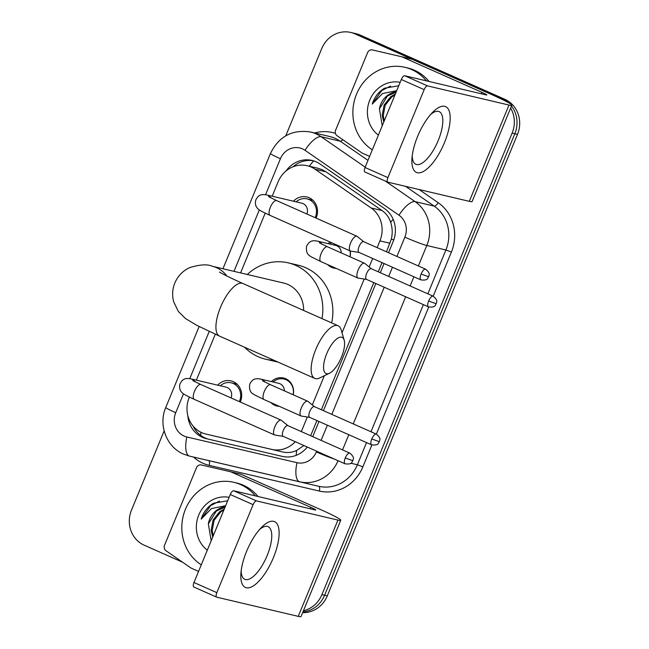 <?xml version="1.0" encoding="UTF-8"?>
<svg xmlns="http://www.w3.org/2000/svg" width="649" height="649" viewBox="0 0 649 649"><rect width="100%" height="100%" fill="white"/><g stroke="black" fill="none" stroke-linecap="round" stroke-linejoin="round"><path stroke-width="0.97" d="M271.387 381.604A14.4 13.296 103.2 0 1 283.54 377.994A14.4 13.296 103.2 0 1 285.714 378.732A14.4 13.296 103.2 0 1 293.243 394.795M279.338 406.339A14.4 13.296 103.2 0 1 276.945 406.023A14.4 13.296 103.2 0 1 274.762 405.292A14.4 13.296 103.2 0 1 270.876 402.583M350.241 250.976A14.4 13.296 103.2 0 1 350.103 256.842M336.198 268.386A14.4 13.296 103.2 0 1 333.805 268.069A14.4 13.296 103.2 0 1 331.623 267.339A14.4 13.296 103.2 0 1 327.737 264.63M217.666 385.165A15.316 14.148 103.2 0 1 231.012 380.89A15.316 14.148 103.2 0 1 233.324 381.669A15.316 14.148 103.2 0 1 240.26 402.023M293.478 201.222A15.316 14.148 103.2 0 1 306.823 196.955A15.316 14.148 103.2 0 1 309.135 197.734A15.316 14.148 103.2 0 1 316.071 218.088M386.471 251.804L391.371 239.002C392.653 233.234 392.426 227.694 390.682 222.388C389.108 217.456 386.228 213.505 382.042 210.544L325.936 171.782L322.058 169.624L317.799 168.213L307.147 165.706A26.99 24.938 -76.8 0 0 278.113 181.834L272.191 196.217M377.134 247.658L379.925 240.884A26.99 24.938 -76.8 0 0 371.147 207.98L315.041 169.219A26.99 24.938 -76.8 0 0 311.228 167.077A26.99 24.938 -76.8 0 0 307.147 165.706M310.66 435.739L316.915 420.56M321.377 409.746L373.775 282.607M378.237 271.793L382.018 262.618M189.394 397.083L189.175 397.618A26.99 24.938 -76.8 0 0 205.847 434.035L282.542 451.947C287.491 453.059 292.204 452.556 296.682 450.455L303.886 445.53M301.314 431.593L307.334 416.991M312.307 404.935L324.346 375.722M342.031 332.815L364.194 279.038M369.167 266.982L372.672 258.472M205.847 434.035A26.99 24.938 -76.8 0 0 205.887 434.043L271.647 449.384A26.99 24.938 -76.8 0 0 295.254 441.701M265.206 213.148L240.576 272.904M215.306 334.227L196.371 380.152M328.248 243.659A14.4 13.296 103.2 0 1 330.171 242.069M510.625 108.091A26.99 24.938 103.2 0 1 512.134 133.11L321.92 594.614L324.597 595.247A26.99 24.938 103.2 0 1 302.978 611.893A26.99 24.938 103.2 0 0 324.597 595.247L514.819 133.743L324.597 595.247L327.283 595.879A26.99 24.938 103.2 0 1 302.685 612.607M285.771 135.803L321.717 48.578A26.99 24.938 103.2 0 1 350.752 32.45A26.99 24.938 103.2 0 1 354.833 33.821L499.552 98.064L502.229 98.697A26.99 24.938 103.2 0 1 508.272 102.583A26.99 24.938 103.2 0 0 502.229 98.697L357.51 34.454L502.229 98.697L504.914 99.329A26.99 24.938 103.2 0 1 517.496 134.375L327.283 595.879M511.485 106.014A26.99 24.938 103.2 0 1 514.819 133.743A26.99 24.938 103.2 0 0 511.485 106.014M350.752 32.45L353.429 33.083A26.99 24.938 103.2 0 1 357.51 34.454A26.99 24.938 103.2 0 0 353.429 33.083L356.114 33.716A26.99 24.938 103.2 0 1 360.195 35.087L504.914 99.329M388.54 252.721L393.197 241.412A26.99 24.938 -76.8 0 0 384.427 208.507L319.9 163.937A26.99 24.938 -76.8 0 0 316.087 161.796A26.99 24.938 -76.8 0 0 312.007 160.425A26.99 24.938 -76.8 0 0 286.039 170.963M293.015 166.801A26.99 24.938 103.2 0 1 313.337 160.774M499.552 98.064A26.99 24.938 103.2 0 1 502.083 99.378M182.661 562.253L144.086 545.128A26.99 24.938 103.2 0 1 131.504 510.082L164.14 430.904M321.92 594.614A26.99 24.938 103.2 0 1 303.44 610.766M312.729 436.655L318.983 421.477M323.437 410.663L375.844 283.524M380.298 272.71L384.078 263.535M187.804 415.514A26.99 24.938 -76.8 0 0 206.593 438.732A26.99 24.938 -76.8 0 0 206.633 438.74L282.258 456.385A26.99 24.938 -76.8 0 0 307.285 447.039M208.84 439.259A26.99 24.938 103.2 0 1 193.126 426.109M372.331 149.814A44.984 41.56 103.2 0 1 356.26 94.851A44.984 41.56 103.2 0 1 404.919 67.301A44.984 41.56 103.2 0 1 411.717 69.589A44.984 41.56 103.2 0 1 426.401 80.857M404.919 67.301L407.596 67.934A44.984 41.56 103.2 0 1 414.403 70.222A44.984 41.56 103.2 0 1 429.086 81.49M394.941 94.965L391.704 97.009L385.173 105.276L383.259 115.595L384.281 120.828M395.314 94.056L390.633 96.758L384.111 105.024L382.196 115.352L383.778 122.053M392.101 101.861L387.623 112.715M393.189 99.224L386.415 115.644M396.101 92.15L387.445 96.003L379.414 108.886A20.33 18.789 103.2 0 1 396.255 91.785M378.383 135.146A29.335 27.096 103.2 0 1 369.784 100.068A29.335 27.096 103.2 0 1 400.165 82.293M398.737 85.765L384.549 88.199C378.529 91.825 374.424 97.123 372.25 104.091L382.537 93.545L396.709 90.673M379.414 108.886L382.245 125.768M390.568 86.057L381.693 90.576L372.25 104.091M417.623 136.371A35.987 13.564 -66.1 0 1 432.648 112.318A35.987 13.564 -66.1 0 1 449.059 110.655A35.987 13.564 -66.1 0 1 444.443 142.683A35.987 13.564 -66.1 0 1 422.929 171.717A35.987 13.564 -66.1 0 1 411.937 158.973A35.987 13.564 -66.1 0 1 417.623 136.371M412.204 155.987A28.791 10.855 113.9 0 0 415.831 164.278A28.791 10.855 113.9 0 0 438.237 140.484A28.791 10.855 113.9 0 0 439.195 111.644A28.791 10.855 113.9 0 0 430.611 114.516M369.622 156.393L362.548 153.253A4.502 4.154 -76.8 0 1 361.915 152.896L337.058 135.722A4.502 4.154 -76.8 0 1 335.598 130.238L367.585 52.626A4.502 4.154 -76.8 0 1 372.421 49.941L401.553 56.731A4.502 4.154 -76.8 0 0 401.553 56.731L411.604 59.1A4.502 4.154 103.2 0 1 411.612 59.1A4.502 4.154 103.2 0 1 412.293 59.327L491.934 94.689A35.987 2.369 -157.6 0 1 511.801 105.243A35.987 2.369 -157.6 0 1 508.994 105.057L427.553 85.895A4.502 1.696 113.9 0 0 424.162 89.651L401.309 79.502A4.502 1.696 -66.1 0 1 404.7 75.746L486.142 94.916A8.997 0.592 22.4 0 0 486.847 94.957A8.997 0.592 22.4 0 0 481.874 92.32L402.234 56.966A4.502 4.154 -76.8 0 0 401.553 56.739L411.612 59.1M511.801 105.243L472.115 201.531A35.987 2.369 -157.6 0 1 469.308 201.344L387.867 182.174A4.502 1.696 113.9 0 1 387.745 182.142A4.502 1.696 113.9 0 1 387.899 177.631L424.162 89.651M365.014 172.034A4.502 1.696 -66.1 0 1 364.9 171.993A4.502 1.696 -66.1 0 1 365.046 167.491L401.309 79.502M201.279 564.833A44.984 41.56 103.2 0 1 185.2 509.871A44.984 41.56 103.2 0 1 233.859 482.321A44.984 41.56 103.2 0 1 240.657 484.608A44.984 41.56 103.2 0 1 255.341 495.877M233.859 482.321L236.536 482.953A44.984 41.56 103.2 0 1 243.343 485.241A44.984 41.56 103.2 0 1 258.026 496.509M223.881 509.984L220.644 512.029L214.113 520.295L212.199 530.614L213.221 535.847M224.254 509.076L219.581 511.777L213.05 520.052L211.136 530.371L212.718 537.072M221.041 516.88L216.563 527.734M222.128 514.243L215.363 530.663M225.041 507.169L216.385 511.023L208.353 523.905A20.33 18.789 103.2 0 1 225.195 506.804M207.323 550.165A29.335 27.096 103.2 0 1 198.724 515.087A29.335 27.096 103.2 0 1 229.105 497.312M227.677 500.785L213.489 503.218C207.469 506.845 203.364 512.142 201.19 519.111L211.477 508.565L225.649 505.693M208.353 523.905L211.185 540.795M219.508 501.077L210.633 505.595L201.19 519.111M326.698 353.729A19.794 7.463 113.9 0 0 329.505 373.224A19.794 7.463 113.9 0 0 341.439 357.201A19.794 7.463 113.9 0 0 344.181 340.173A19.794 7.463 113.9 0 0 326.698 353.729M329.505 373.224L319.819 377.913A28.791 10.855 -66.1 0 1 314.773 378.399A28.791 10.855 -66.1 0 1 315.73 349.56A28.791 10.855 -66.1 0 1 338.137 325.774A28.791 10.855 -66.1 0 1 341.163 329.846L344.181 340.173M303.627 310.449A28.791 26.601 -76.8 0 0 287.856 284.465A28.791 26.601 -76.8 0 0 283.499 283.005L212.247 266.236C207.315 264.013 199.738 264.5 189.508 267.696C182.71 270.941 177.818 276.044 174.824 283.013C172.35 289.186 171.977 295.473 173.697 301.866L178.378 311.496L185.565 318.602L196.761 325.311L219.565 336.133L314.773 378.399M274.008 360.309A49.486 45.722 103.2 0 1 265.571 359.197A49.486 45.722 103.2 0 1 258.091 356.682A49.486 45.722 103.2 0 1 244.576 347.239M247.31 274.486A49.486 45.722 103.2 0 1 288.245 262.861A49.486 45.722 103.2 0 1 295.725 265.376A49.486 45.722 103.2 0 1 322.009 318.61M288.245 262.861L298.297 265.23A49.486 45.722 103.2 0 1 305.776 267.745A49.486 45.722 103.2 0 1 331.68 322.91M277.902 362.037A49.486 45.722 103.2 0 1 275.63 361.566L265.571 359.197M315.146 217.683A13.499 12.469 -76.8 0 0 309.119 199.567A13.499 12.469 -76.8 0 0 307.074 198.878A13.499 12.469 -76.8 0 0 296.131 201.847M306.863 214A8.096 7.48 -76.8 0 0 303.042 203.599A8.096 7.48 -76.8 0 0 301.817 203.186L266.69 194.927A8.096 7.48 -76.8 0 1 267.915 195.333A8.096 7.48 -76.8 0 1 270.99 197.945M363.74 241.712L357.201 236.39A8.096 3.05 113.9 0 0 356.934 236.228A8.096 3.05 113.9 0 0 356.723 236.163A8.096 3.05 113.9 0 0 350.63 242.921A8.096 3.05 113.9 0 0 350.363 251.033A8.096 3.05 113.9 0 0 350.565 251.098A8.096 3.05 113.9 0 0 350.663 251.114A8.096 3.05 113.9 0 0 350.76 251.131M363.829 241.785A5.849 2.207 113.9 0 0 363.635 241.663A5.849 2.207 113.9 0 0 363.489 241.615A5.849 2.207 113.9 0 0 359.084 246.498A5.849 2.207 113.9 0 0 358.889 252.356A5.849 2.207 113.9 0 0 359.043 252.404M239.335 401.617A13.499 12.469 -76.8 0 0 233.299 383.502A13.499 12.469 -76.8 0 0 231.263 382.813A13.499 12.469 -76.8 0 0 220.319 385.79M231.052 397.934A8.096 7.48 -76.8 0 0 227.231 387.534A8.096 7.48 -76.8 0 0 226.006 387.12L190.879 378.862A8.096 7.48 -76.8 0 1 192.104 379.276A8.096 7.48 -76.8 0 1 195.179 381.88M287.929 425.647L281.39 420.333A8.096 3.05 113.9 0 0 281.122 420.163A8.096 3.05 113.9 0 0 280.912 420.098A8.096 3.05 113.9 0 0 274.819 426.855A8.096 3.05 113.9 0 0 274.551 434.968A8.096 3.05 113.9 0 0 274.754 435.033A8.096 3.05 113.9 0 0 274.852 435.057A8.096 3.05 113.9 0 0 274.949 435.065M288.018 425.72A5.849 2.207 113.9 0 0 287.823 425.598A5.849 2.207 113.9 0 0 287.677 425.549A5.849 2.207 113.9 0 0 283.272 430.433A5.849 2.207 113.9 0 0 283.078 436.29A5.849 2.207 113.9 0 0 283.224 436.339M331.647 242.726A13.499 12.469 -76.8 0 0 329.911 244.048M341.26 252.915A8.096 7.48 -76.8 0 0 336.831 245.801A8.096 7.48 -76.8 0 0 335.606 245.387L317.507 241.128A8.096 7.48 -76.8 0 1 318.732 241.542A8.096 7.48 -76.8 0 1 321.799 244.146M371.293 268.71L364.746 263.389A8.096 3.05 113.9 0 0 364.478 263.226A8.096 3.05 113.9 0 0 364.276 263.153A8.096 3.05 113.9 0 0 358.183 269.919A8.096 3.05 113.9 0 0 357.907 278.032A8.096 3.05 113.9 0 0 358.118 278.096A8.096 3.05 113.9 0 0 358.216 278.113A8.096 3.05 113.9 0 0 358.313 278.129M371.382 268.783A5.849 2.207 113.9 0 0 371.187 268.662A5.849 2.207 113.9 0 0 371.033 268.613A5.849 2.207 113.9 0 0 366.636 273.497A5.849 2.207 113.9 0 0 366.442 279.354A5.849 2.207 113.9 0 0 366.588 279.403M349.973 256.785A13.499 12.469 -76.8 0 0 350.006 250.871M293.113 394.738A13.499 12.469 -76.8 0 0 286.039 379.714A13.499 12.469 -76.8 0 0 284.002 379.032A13.499 12.469 -76.8 0 0 273.059 382.001M284.4 390.868A8.096 7.48 -76.8 0 0 279.97 383.754A8.096 7.48 -76.8 0 0 278.746 383.34L260.647 379.081A8.096 7.48 -76.8 0 1 261.872 379.495A8.096 7.48 -76.8 0 1 264.946 382.099M314.432 406.663L307.886 401.342A8.096 3.05 113.9 0 0 307.626 401.179A8.096 3.05 113.9 0 0 307.415 401.106A8.096 3.05 113.9 0 0 301.323 407.872A8.096 3.05 113.9 0 0 301.055 415.985A8.096 3.05 113.9 0 0 301.258 416.05A8.096 3.05 113.9 0 0 301.355 416.066A8.096 3.05 113.9 0 0 301.452 416.082M314.522 406.736A5.849 2.207 113.9 0 0 314.327 406.615A5.849 2.207 113.9 0 0 314.181 406.566A5.849 2.207 113.9 0 0 309.776 411.45A5.849 2.207 113.9 0 0 309.581 417.307A5.849 2.207 113.9 0 0 309.727 417.356M246.571 551.39A35.987 13.564 -66.1 0 1 261.588 527.337A35.987 13.564 -66.1 0 1 277.999 525.674A35.987 13.564 -66.1 0 1 273.383 557.702A35.987 13.564 -66.1 0 1 251.869 586.737A35.987 13.564 -66.1 0 1 240.876 573.992A35.987 13.564 -66.1 0 1 246.571 551.39M241.144 571.006A28.791 10.855 113.9 0 0 244.778 579.297A28.791 10.855 113.9 0 0 267.185 555.503A28.791 10.855 113.9 0 0 268.142 526.663A28.791 10.855 113.9 0 0 259.551 529.535M198.562 571.412L191.496 568.273A4.502 4.154 -76.8 0 1 190.855 567.916L166.006 550.741A4.502 4.154 -76.8 0 1 164.538 545.257L196.525 467.645A4.502 4.154 -76.8 0 1 201.36 464.96L230.492 471.75A4.502 4.154 -76.8 0 1 230.5 471.758L240.544 474.119A4.502 4.154 103.2 0 1 240.552 474.119A4.502 4.154 103.2 0 1 241.233 474.354L320.874 509.708A35.987 2.369 -157.6 0 1 340.741 520.263A35.987 2.369 -157.6 0 1 337.934 520.076L256.493 500.914A4.502 1.696 113.9 0 0 253.102 504.671L230.257 494.522A4.502 1.696 -66.1 0 1 233.64 490.766L315.081 509.936A8.997 0.592 22.4 0 0 315.787 509.976A8.997 0.592 22.4 0 0 310.822 507.34L231.174 471.985A4.502 4.154 -76.8 0 0 230.5 471.758L240.552 474.119M340.741 520.263L301.055 616.55A35.987 2.369 -157.6 0 1 298.248 616.363L216.807 597.202A4.502 1.696 113.9 0 1 216.693 597.161A4.502 1.696 113.9 0 1 216.839 592.651L253.102 504.671M193.954 587.053A4.502 1.696 -66.1 0 1 193.84 587.012A4.502 1.696 -66.1 0 1 193.986 582.51L230.257 494.522M325.936 171.782L315.041 169.219M200.744 435.39A26.99 10.327 -76.9 0 1 200.89 432.25M393.732 240.033A26.99 1.777 -157.6 0 1 391.371 239.002M390.682 222.388A26.99 9.711 -55.4 0 1 393.14 219.248M309.305 166.217A26.99 9.711 -55.4 0 1 313.662 160.879M296.179 455.347A26.99 10.327 -76.9 0 1 296.682 450.455M382.042 210.544L371.147 207.98M390 243.253L379.925 240.884M310.709 435.617L310.019 435.455M282.542 451.947L271.647 449.384M216.782 436.607L205.887 434.043M360.195 35.087L354.833 33.821M517.496 134.375L512.134 133.11M396.92 256.436L404.862 237.161A17.994 16.623 -76.8 0 0 399.013 215.225L305.03 150.308A17.994 16.623 -76.8 0 0 302.491 148.881A17.994 16.623 -76.8 0 0 280.417 158.721L265.587 194.7M310.595 132.023A35.987 33.253 103.2 0 1 316.039 133.856A35.987 33.253 103.2 0 1 321.117 136.712L340.222 141.206A35.987 33.253 -76.8 0 0 335.144 138.351A35.987 33.253 -76.8 0 0 329.7 136.517L310.595 132.023C292.228 129.24 278.859 136.371 270.479 153.44A17.994 1.184 22.4 0 0 280.417 158.721M183.497 393.854L175.725 412.707A17.994 16.623 -76.8 0 0 184.121 436.071A17.994 16.623 -76.8 0 0 186.863 436.996L297.015 462.688A17.994 16.623 -76.8 0 0 316.339 451.931L316.647 451.193M338.088 460.717A35.987 33.253 103.2 0 1 299.627 481.793L189.476 456.093A35.987 33.253 103.2 0 1 189.419 456.085L208.524 460.579A35.987 33.253 -76.8 0 0 208.58 460.587L318.724 486.288A35.987 33.253 -76.8 0 0 357.38 464.765L366.523 442.586M371.893 444.954L362.864 466.85A40.489 37.407 103.2 0 1 319.381 491.066L209.229 465.365A4.502 1.72 103.1 0 0 208.58 460.587L189.476 456.093A17.994 6.888 -76.9 0 1 186.863 436.996M314.692 132.988A40.489 37.407 103.2 0 1 335.411 133.386M419.132 189.532L438.221 202.723A40.489 37.407 103.2 0 1 451.388 252.08L433.208 296.195M428.746 307.001L376.347 434.149A5.849 2.207 113.9 0 0 371.772 438.975A5.849 2.207 113.9 0 0 371.577 444.833L309.581 417.307M209.229 465.365A40.489 37.407 103.2 0 1 193.516 457.05M385.328 181.063L415.1 201.628L434.205 206.122L405.568 186.344M399.013 215.225A17.994 6.474 -55.4 0 1 415.1 201.628A35.987 33.253 103.2 0 1 426.799 245.5L445.904 249.995A35.987 33.253 -76.8 0 0 434.205 206.122A4.502 1.623 124.6 0 0 438.221 202.723M305.03 150.308A17.994 6.474 -55.4 0 1 321.117 136.712L365.184 167.15M367.983 160.376L340.222 141.206A4.502 1.623 124.6 0 0 342.81 139.689M297.015 462.688A17.994 6.888 -76.9 0 0 299.627 481.793L318.724 486.288A4.502 1.72 103.1 0 1 319.381 491.066M350.849 463.232L357.38 464.765L362.864 466.85M404.862 237.161A17.994 1.184 22.4 0 0 426.799 245.5L418.37 265.96M413.908 276.782L410.127 285.949M405.666 296.771L353.267 423.902M348.805 434.725L342.55 449.895M370.985 431.763L423.383 304.632M427.845 293.819L445.904 249.995L451.388 252.08M259.316 209.911L233.989 271.355M209.229 331.436L189.776 378.635M321.101 440.379L327.356 425.2M331.817 414.378L384.216 287.247M388.678 276.425L392.458 267.258M316.339 451.931A17.994 1.184 22.4 0 0 334.641 459.184M189.419 456.085L183.521 454.097C166.355 446.95 158.178 424.681 165.795 407.426A17.994 1.184 22.4 0 0 175.725 412.707M469.308 201.344L508.994 105.057M365.046 167.491L387.899 177.631M481.282 93.772L481.874 92.32M412.293 59.327L402.234 56.966M404.7 75.746L427.553 85.895M226.858 276.02A28.791 26.601 -76.8 0 0 216.604 267.704A28.791 26.601 -76.8 0 0 212.247 266.236M219.524 272.101L219.492 272.085C218.924 271.858 225.528 275.776 242.929 283.508A28.791 10.855 113.9 0 0 220.514 307.293A28.791 10.855 113.9 0 0 219.565 336.133M421.087 274.024L428.673 276.766C428.259 275.72 431.682 274.219 425.639 269.189A5.849 2.207 113.9 0 0 421.087 274.024A5.849 2.207 113.9 0 0 420.893 279.881L358.889 252.356M268.621 196.655L276.652 200.59A8.096 3.05 113.9 0 0 270.349 207.282A8.096 3.05 113.9 0 0 270.162 207.753A8.096 3.05 113.9 0 0 270.081 215.395L350.363 251.033M345.268 457.959L352.861 460.701C352.448 459.654 355.871 458.153 349.827 453.124A5.849 2.207 113.9 0 0 345.268 457.959A5.849 2.207 113.9 0 0 345.081 463.816L283.078 436.29M192.802 380.598L200.841 384.524A8.096 3.05 113.9 0 0 194.538 391.217A8.096 3.05 113.9 0 0 194.351 391.688A8.096 3.05 113.9 0 0 194.27 399.33L274.551 434.968M428.632 301.022L436.217 303.764C435.812 302.718 439.235 301.217 433.183 296.187A5.849 2.207 113.9 0 0 428.632 301.022A5.849 2.207 113.9 0 0 428.437 306.88L366.442 279.354M319.43 242.864L327.469 246.79A8.096 3.05 113.9 0 0 321.166 253.483A8.096 3.05 113.9 0 0 320.979 253.954A8.096 3.05 113.9 0 0 320.898 261.596L357.907 278.032M371.772 438.975L379.357 441.709C378.951 440.671 382.375 439.17 376.323 434.14L314.327 406.615M262.569 380.817L270.609 384.743A8.096 3.05 113.9 0 0 264.305 391.436A8.096 3.05 113.9 0 0 264.119 391.907A8.096 3.05 113.9 0 0 264.038 399.549L301.055 415.985M298.248 616.363L337.934 520.076M193.986 582.51L216.839 592.651M310.222 508.792L310.822 507.34M241.233 474.354L231.174 471.985M233.64 490.766L256.493 500.914M270.479 153.44L222.948 268.759M199.138 326.536L165.795 407.426M364.9 171.993L387.745 182.142M242.929 283.508L338.137 325.774M307.074 198.878L312.915 200.249M266.69 194.927C264.605 194.814 259.146 192.704 255.763 200.103C254.943 203.591 255.568 206.382 257.645 208.491C258.302 209.27 259.146 210.43 270.081 215.395M358.994 252.404L350.663 251.114M276.652 200.59L356.934 236.228M425.639 269.189L363.635 241.663M420.893 279.881C428.94 280.895 427.44 277.456 428.673 276.766M231.263 382.813L237.104 384.192M190.879 378.862C188.794 378.748 183.326 376.639 179.951 384.046C179.132 387.526 179.757 390.325 181.834 392.426C182.491 393.205 183.326 394.373 194.27 399.33M283.183 436.339L274.852 435.057M200.841 384.524L281.122 420.163M349.827 453.124L287.823 425.598M345.081 463.816C353.129 464.838 351.628 461.398 352.861 460.701M320.898 261.596L311.317 256.882C309.914 255.665 305.46 254.765 306.579 246.312C309.954 238.905 315.422 241.014 317.507 241.128M366.547 279.403L358.216 278.113M327.469 246.79L364.478 263.226M433.183 296.187L371.187 268.662M428.437 306.88C436.485 307.894 434.992 304.454 436.217 303.764M284.002 379.032L287.84 379.933M264.038 399.549L254.457 394.835C253.053 393.618 248.608 392.718 249.719 384.265C253.094 376.858 258.562 378.967 260.647 379.081M309.687 417.356L301.355 416.066M270.609 384.743L307.626 401.179M371.577 444.833C379.624 445.847 378.132 442.407 379.357 441.709M193.84 587.012L216.693 597.161"/></g></svg>

